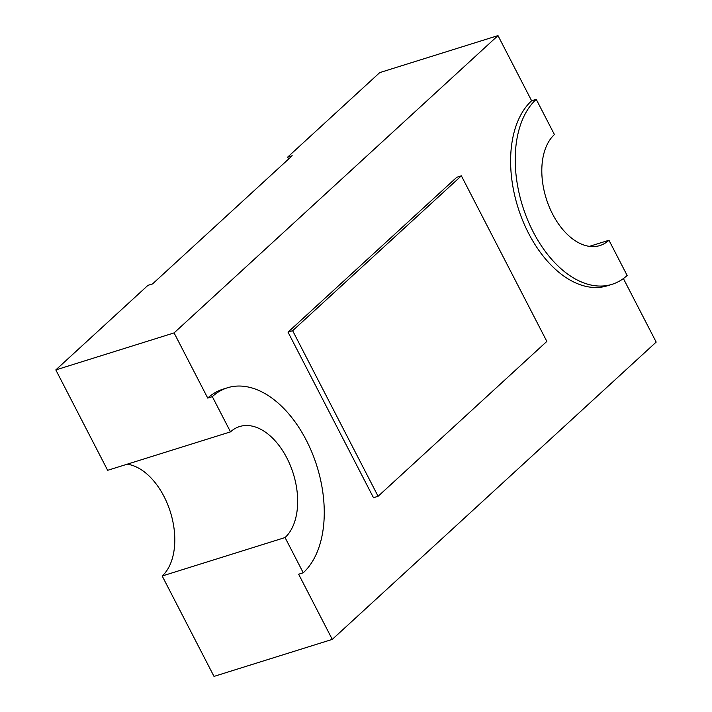 <?xml version="1.0" encoding="UTF-8"?>
<svg xmlns="http://www.w3.org/2000/svg" width="712" height="712" viewBox="0 0 712 712"><rect width="100%" height="100%" fill="white"/><g stroke="black" fill="none" stroke-linecap="round" stroke-linejoin="round"><path stroke-width="1.07" d="M612.026 284.328A101.567 61.971 72.6 0 1 533.199 231.907A101.567 61.971 72.6 0 1 536.234 99.333L531.624 100.775A101.567 61.971 72.6 0 0 528.598 233.349A101.567 61.971 72.6 0 0 607.416 285.77L612.026 284.328A101.567 61.971 72.6 0 0 627.147 275.473L608.965 240.247L589.403 246.37M536.234 99.333L554.417 134.559A60.938 37.184 72.6 0 0 552.601 214.107A60.938 37.184 72.6 0 0 599.887 245.56A60.938 37.184 72.6 0 0 608.965 240.247M303.241 572.777L285.058 537.551L162.194 575.999L214.009 676.4L332.273 639.394L298.639 574.219L303.241 572.777A101.567 61.971 72.6 0 0 312.132 452.885A101.567 61.971 72.6 0 0 227.457 387.782L222.847 389.224A101.567 61.971 72.6 0 0 207.726 398.079L212.327 396.637L230.51 431.864L107.645 470.312L55.821 369.911L174.084 332.905L207.726 398.079M332.273 639.394L656.179 342.089L623.392 278.561M531.624 100.775L497.991 35.6L174.084 332.905M288.031 332.148L373.488 497.724L378.099 496.282L546.843 341.404L461.376 175.828L456.775 177.27L288.031 332.148L292.641 330.706L378.099 496.282M55.821 369.911L147.945 285.352L152.555 283.91L292.205 155.732L287.595 157.174L379.727 72.606L497.991 35.6M227.457 387.782A101.567 61.971 72.6 0 0 212.327 396.637M285.058 537.551A60.938 37.184 72.6 0 0 290.389 465.612A60.938 37.184 72.6 0 0 239.588 426.55A60.938 37.184 72.6 0 0 230.51 431.864M287.595 157.174L288.574 159.061M162.194 575.999A60.938 37.184 72.6 0 0 170.399 512.053A60.938 37.184 72.6 0 0 127.199 464.188M461.376 175.828L292.641 330.706"/></g></svg>
